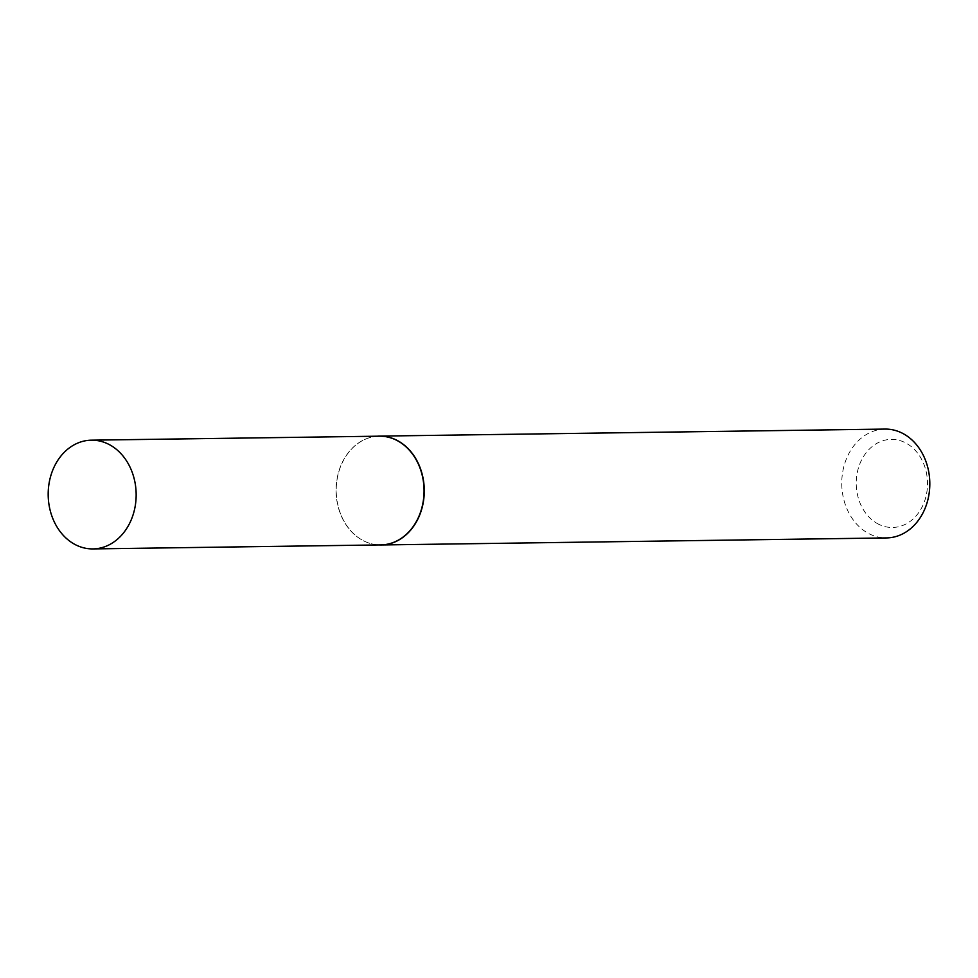 <?xml version="1.0" encoding="UTF-8"?>
<svg xmlns="http://www.w3.org/2000/svg" width="978" height="978" viewBox="0 0 978 978"><rect width="100%" height="100%" fill="white"/><g stroke="black" fill="none" stroke-linecap="round" stroke-linejoin="round"><path stroke-width="0.73" stroke-dasharray="4.89 3.67" d="M379.305 436.176A54.377 43.986 -90.8 0 0 368.657 437.948A54.377 43.986 -90.8 0 0 336.151 487.044A54.377 43.986 -90.8 0 0 363.792 540.932A54.377 43.986 -90.8 0 0 370.124 543.438A54.377 43.986 -90.8 0 0 380.821 544.905M377.52 436.2A54.426 44.034 -90.8 0 0 368.828 437.899A54.426 44.034 -90.8 0 0 336.285 487.044A54.426 44.034 -90.8 0 0 363.95 540.981A54.426 44.034 -90.8 0 0 370.295 543.487A54.426 44.034 -90.8 0 0 379.036 544.929M878.684 524.257A44.059 35.648 89.2 0 1 858.757 466.885A44.059 35.648 89.2 0 1 905.066 442.594A44.059 35.648 89.2 0 1 924.992 499.966A44.059 35.648 89.2 0 1 878.684 524.257M885.029 429.085A54.426 44.034 -90.8 0 0 842.474 473.401A54.426 44.034 -90.8 0 0 869.491 533.951A54.426 44.034 -90.8 0 0 886.545 537.924"/><path stroke-width="1.47" d="M92.934 548.915L380.821 544.905A54.377 43.986 -90.8 0 0 423.34 500.638A54.377 43.986 -90.8 0 0 396.347 440.149A54.377 43.986 -90.8 0 0 379.305 436.176L91.419 440.173A54.377 43.986 -90.8 0 0 48.9 484.44A54.377 43.986 -90.8 0 0 75.893 544.942A54.377 43.986 -90.8 0 0 92.934 548.915A54.377 43.986 -90.8 0 0 135.441 504.648A54.377 43.986 -90.8 0 0 108.448 444.159A54.377 43.986 -90.8 0 0 91.419 440.173M379.036 544.929A54.426 44.034 -90.8 0 0 381.004 544.966A54.426 44.034 -90.8 0 0 423.56 500.65A54.426 44.034 -90.8 0 0 396.542 440.1A54.426 44.034 -90.8 0 0 379.488 436.115A54.426 44.034 -90.8 0 0 377.52 436.2M381.004 544.966L886.545 537.924A54.426 44.034 -90.8 0 0 929.1 493.621A54.426 44.034 -90.8 0 0 902.071 433.071A54.426 44.034 -90.8 0 0 885.029 429.085L379.488 436.115"/></g></svg>
